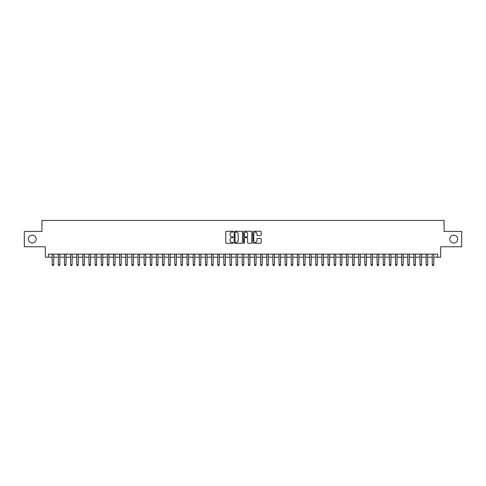 <?xml version="1.0" encoding="UTF-8"?>
<svg xmlns="http://www.w3.org/2000/svg" width="486" height="486" viewBox="0 0 486 486"><rect width="100%" height="100%" fill="white"/><g stroke="black" fill="none" stroke-linecap="round" stroke-linejoin="round"><path stroke-width="0.73" d="M233.189 231.67A0.419 0.419 0 0 0 232.77 231.251L226.379 231.251A0.601 0.601 0 0 0 225.777 231.852L225.777 242.684A0.601 0.601 0 0 0 226.379 243.286L232.77 243.286A0.419 0.419 0 0 0 233.189 242.866A0.419 0.419 0 0 0 232.77 242.441L231.944 242.441A1.926 1.926 0 0 1 230.018 240.515L230.018 239.616A1.926 1.926 0 0 1 231.944 237.69L232.77 237.69A0.419 0.419 0 0 0 233.189 237.265A0.419 0.419 0 0 0 232.77 236.846L231.944 236.846A1.926 1.926 0 0 1 230.018 234.92L230.018 234.021A1.926 1.926 0 0 1 231.944 232.095L232.77 232.095A0.419 0.419 0 0 0 233.189 231.67M449.805 239.106A3.924 3.924 0 0 0 453.73 243.03A3.924 3.924 0 0 0 457.654 239.106A3.924 3.924 0 0 0 453.73 235.181A3.924 3.924 0 0 0 449.805 239.106M28.346 239.106A3.924 3.924 0 0 0 32.27 243.03A3.924 3.924 0 0 0 36.195 239.106A3.924 3.924 0 0 0 32.27 235.181A3.924 3.924 0 0 0 28.346 239.106M260.587 235.491A0.601 0.601 0 0 0 261.189 234.89L261.189 231.852A0.601 0.601 0 0 0 260.587 231.251L253.485 231.251A0.601 0.601 0 0 0 252.884 231.852L252.884 242.684A0.601 0.601 0 0 0 253.485 243.286L260.587 243.286A0.601 0.601 0 0 0 261.189 242.684L261.189 239.015A0.601 0.601 0 0 0 260.587 238.413L257.55 238.413A0.601 0.601 0 0 0 256.948 239.015L256.948 240.831A1.61 1.61 0 0 1 255.338 242.441A1.61 1.61 0 0 1 253.728 240.831L253.728 233.705A1.61 1.61 0 0 1 255.338 232.095A1.61 1.61 0 0 1 256.948 233.705L256.948 234.89A0.601 0.601 0 0 0 257.55 235.491L260.587 235.491M48.363 257.191L48.363 254.129L437.637 254.129L437.637 257.191L440.705 257.191L440.705 246.773L461.7 246.773L461.7 231.445L444.076 231.445L444.076 220.407L41.924 220.407L41.924 231.445L24.3 231.445L24.3 246.773L45.295 246.773L45.295 257.191L52.19 257.191M242.471 231.852A0.601 0.601 0 0 0 241.87 231.251L234.768 231.251A0.601 0.601 0 0 0 234.167 231.852L234.167 242.684A0.601 0.601 0 0 0 234.768 243.286L241.87 243.286A0.601 0.601 0 0 0 242.471 242.684L242.471 231.852M244.13 231.251L251.232 231.251A0.601 0.601 0 0 1 251.833 231.852L251.833 242.684A0.601 0.601 0 0 1 251.232 243.286L248.188 243.286A0.601 0.601 0 0 1 247.587 242.684L247.587 238.292A0.601 0.601 0 0 0 246.985 237.69L244.968 237.69A0.601 0.601 0 0 0 244.367 238.292L244.367 242.866A0.419 0.419 0 0 1 243.948 243.286A0.419 0.419 0 0 1 243.529 242.866L243.529 231.852A0.601 0.601 0 0 1 244.13 231.251M53.727 257.191L58.326 257.191M59.857 257.191L64.456 257.191M65.987 257.191L70.585 257.191M72.116 257.191L76.715 257.191M78.246 257.191L82.845 257.191M84.376 257.191L88.974 257.191M90.505 257.191L95.104 257.191M96.635 257.191L101.234 257.191M102.771 257.191L107.363 257.191M108.9 257.191L113.499 257.191M115.03 257.191L119.629 257.191M121.16 257.191L125.759 257.191M127.289 257.191L131.888 257.191M133.419 257.191L138.018 257.191M139.549 257.191L144.148 257.191M145.679 257.191L150.277 257.191M151.808 257.191L156.407 257.191M157.944 257.191L162.537 257.191M164.074 257.191L168.672 257.191M170.203 257.191L174.802 257.191M176.333 257.191L180.932 257.191M182.463 257.191L187.061 257.191M188.592 257.191L193.191 257.191M194.722 257.191L199.321 257.191M200.852 257.191L205.45 257.191M206.981 257.191L211.58 257.191M213.117 257.191L217.71 257.191M219.247 257.191L223.846 257.191M225.376 257.191L229.975 257.191M231.506 257.191L236.105 257.191M237.636 257.191L242.235 257.191M243.765 257.191L248.364 257.191M249.895 257.191L254.494 257.191M256.025 257.191L260.624 257.191M262.154 257.191L266.753 257.191M268.29 257.191L272.883 257.191M274.42 257.191L279.019 257.191M280.55 257.191L285.148 257.191M286.679 257.191L291.278 257.191M292.809 257.191L297.408 257.191M298.939 257.191L303.537 257.191M305.068 257.191L309.667 257.191M311.198 257.191L315.797 257.191M317.328 257.191L321.926 257.191M323.463 257.191L328.056 257.191M329.593 257.191L334.192 257.191M335.723 257.191L340.322 257.191M341.852 257.191L346.451 257.191M347.982 257.191L352.581 257.191M354.112 257.191L358.711 257.191M360.241 257.191L364.84 257.191M366.371 257.191L370.97 257.191M372.501 257.191L377.1 257.191M378.637 257.191L383.229 257.191M384.766 257.191L389.365 257.191M390.896 257.191L395.495 257.191M397.026 257.191L401.624 257.191M403.155 257.191L407.754 257.191M409.285 257.191L413.884 257.191M415.415 257.191L420.013 257.191M421.544 257.191L426.143 257.191M427.674 257.191L432.273 257.191M433.81 257.191L437.637 257.191M235.431 232.095A0.419 0.419 0 0 0 235.011 232.515L235.011 242.022A0.419 0.419 0 0 0 235.431 242.441L236.305 242.441A1.926 1.926 0 0 0 238.231 240.515L238.231 234.021A1.926 1.926 0 0 0 236.305 232.095L235.431 232.095M247.587 233.736A1.61 1.61 0 0 0 245.977 232.126A1.61 1.61 0 0 0 244.367 233.736L244.367 236.245A0.601 0.601 0 0 0 244.968 236.846L246.985 236.846A0.601 0.601 0 0 0 247.587 236.245L247.587 233.736M53.727 254.129L53.727 264.791L52.19 264.791L52.19 254.129M53.727 264.791L53.266 265.593L52.652 265.593L52.19 264.791M59.857 254.129L59.857 264.791L58.326 264.791L58.326 254.129M59.857 264.791L59.395 265.593L58.782 265.593L58.326 264.791M65.987 254.129L65.987 264.791L64.456 264.791L64.456 254.129M65.987 264.791L65.525 265.593L64.911 265.593L64.456 264.791M72.116 254.129L72.116 264.791L70.585 264.791L70.585 254.129M72.116 264.791L71.655 265.593L71.041 265.593L70.585 264.791M78.246 254.129L78.246 264.791L76.715 264.791L76.715 254.129M78.246 264.791L77.784 265.593L77.177 265.593L76.715 264.791M84.376 254.129L84.376 264.791L82.845 264.791L82.845 254.129M84.376 264.791L83.92 265.593L83.306 265.593L82.845 264.791M90.505 254.129L90.505 264.791L88.974 264.791L88.974 254.129M90.505 264.791L90.05 265.593L89.436 265.593L88.974 264.791M96.635 254.129L96.635 264.791L95.104 264.791L95.104 254.129M96.635 264.791L96.179 265.593L95.566 265.593L95.104 264.791M102.771 254.129L102.771 264.791L101.234 264.791L101.234 254.129M102.771 264.791L102.309 265.593L101.696 265.593L101.234 264.791M108.9 254.129L108.9 264.791L107.363 264.791L107.363 254.129M108.9 264.791L108.439 265.593L107.825 265.593L107.363 264.791M115.03 254.129L115.03 264.791L113.499 264.791L113.499 254.129M115.03 264.791L114.568 265.593L113.955 265.593L113.499 264.791M121.16 254.129L121.16 264.791L119.629 264.791L119.629 254.129M121.16 264.791L120.698 265.593L120.085 265.593L119.629 264.791M127.289 254.129L127.289 264.791L125.759 264.791L125.759 254.129M127.289 264.791L126.828 265.593L126.214 265.593L125.759 264.791M133.419 254.129L133.419 264.791L131.888 264.791L131.888 254.129M133.419 264.791L132.957 265.593L132.35 265.593L131.888 264.791M139.549 254.129L139.549 264.791L138.018 264.791L138.018 254.129M139.549 264.791L139.093 265.593L138.48 265.593L138.018 264.791M145.679 254.129L145.679 264.791L144.148 264.791L144.148 254.129M145.679 264.791L145.223 265.593L144.609 265.593L144.148 264.791M151.808 254.129L151.808 264.791L150.277 264.791L150.277 254.129M151.808 264.791L151.353 265.593L150.739 265.593L150.277 264.791M157.944 254.129L157.944 264.791L156.407 264.791L156.407 254.129M157.944 264.791L157.482 265.593L156.869 265.593L156.407 264.791M164.074 254.129L164.074 264.791L162.537 264.791L162.537 254.129M164.074 264.791L163.612 265.593L162.998 265.593L162.537 264.791M170.203 254.129L170.203 264.791L168.672 264.791L168.672 254.129M170.203 264.791L169.742 265.593L169.128 265.593L168.672 264.791M176.333 254.129L176.333 264.791L174.802 264.791L174.802 254.129M176.333 264.791L175.871 265.593L175.258 265.593L174.802 264.791M182.463 254.129L182.463 264.791L180.932 264.791L180.932 254.129M182.463 264.791L182.001 265.593L181.387 265.593L180.932 264.791M188.592 254.129L188.592 264.791L187.061 264.791L187.061 254.129M188.592 264.791L188.131 265.593L187.523 265.593L187.061 264.791M194.722 254.129L194.722 264.791L193.191 264.791L193.191 254.129M194.722 264.791L194.266 265.593L193.653 265.593L193.191 264.791M200.852 254.129L200.852 264.791L199.321 264.791L199.321 254.129M200.852 264.791L200.396 265.593L199.782 265.593L199.321 264.791M206.981 254.129L206.981 264.791L205.45 264.791L205.45 254.129M206.981 264.791L206.526 265.593L205.912 265.593L205.45 264.791M213.117 254.129L213.117 264.791L211.58 264.791L211.58 254.129M213.117 264.791L212.655 265.593L212.042 265.593L211.58 264.791M219.247 254.129L219.247 264.791L217.71 264.791L217.71 254.129M219.247 264.791L218.785 265.593L218.171 265.593L217.71 264.791M225.376 254.129L225.376 264.791L223.846 264.791L223.846 254.129M225.376 264.791L224.915 265.593L224.301 265.593L223.846 264.791M231.506 254.129L231.506 264.791L229.975 264.791L229.975 254.129M231.506 264.791L231.044 265.593L230.431 265.593L229.975 264.791M237.636 254.129L237.636 264.791L236.105 264.791L236.105 254.129M237.636 264.791L237.174 265.593L236.56 265.593L236.105 264.791M243.765 254.129L243.765 264.791L242.235 264.791L242.235 254.129M243.765 264.791L243.304 265.593L242.696 265.593L242.235 264.791M249.895 254.129L249.895 264.791L248.364 264.791L248.364 254.129M249.895 264.791L249.44 265.593L248.826 265.593L248.364 264.791M256.025 254.129L256.025 264.791L254.494 264.791L254.494 254.129M256.025 264.791L255.569 265.593L254.956 265.593L254.494 264.791M262.154 254.129L262.154 264.791L260.624 264.791L260.624 254.129M262.154 264.791L261.699 265.593L261.085 265.593L260.624 264.791M268.29 254.129L268.29 264.791L266.753 264.791L266.753 254.129M268.29 264.791L267.829 265.593L267.215 265.593L266.753 264.791M274.42 254.129L274.42 264.791L272.883 264.791L272.883 254.129M274.42 264.791L273.958 265.593L273.345 265.593L272.883 264.791M280.55 254.129L280.55 264.791L279.019 264.791L279.019 254.129M280.55 264.791L280.088 265.593L279.474 265.593L279.019 264.791M286.679 254.129L286.679 264.791L285.148 264.791L285.148 254.129M286.679 264.791L286.218 265.593L285.604 265.593L285.148 264.791M292.809 254.129L292.809 264.791L291.278 264.791L291.278 254.129M292.809 264.791L292.347 265.593L291.734 265.593L291.278 264.791M298.939 254.129L298.939 264.791L297.408 264.791L297.408 254.129M298.939 264.791L298.477 265.593L297.869 265.593L297.408 264.791M305.068 254.129L305.068 264.791L303.537 264.791L303.537 254.129M305.068 264.791L304.613 265.593L303.999 265.593L303.537 264.791M311.198 254.129L311.198 264.791L309.667 264.791L309.667 254.129M311.198 264.791L310.742 265.593L310.129 265.593L309.667 264.791M317.328 254.129L317.328 264.791L315.797 264.791L315.797 254.129M317.328 264.791L316.872 265.593L316.258 265.593L315.797 264.791M323.463 254.129L323.463 264.791L321.926 264.791L321.926 254.129M323.463 264.791L323.002 265.593L322.388 265.593L321.926 264.791M329.593 254.129L329.593 264.791L328.056 264.791L328.056 254.129M329.593 264.791L329.131 265.593L328.518 265.593L328.056 264.791M335.723 254.129L335.723 264.791L334.192 264.791L334.192 254.129M335.723 264.791L335.261 265.593L334.647 265.593L334.192 264.791M341.852 254.129L341.852 264.791L340.322 264.791L340.322 254.129M341.852 264.791L341.391 265.593L340.777 265.593L340.322 264.791M347.982 254.129L347.982 264.791L346.451 264.791L346.451 254.129M347.982 264.791L347.52 265.593L346.907 265.593L346.451 264.791M354.112 254.129L354.112 264.791L352.581 264.791L352.581 254.129M354.112 264.791L353.65 265.593L353.043 265.593L352.581 264.791M360.241 254.129L360.241 264.791L358.711 264.791L358.711 254.129M360.241 264.791L359.786 265.593L359.172 265.593L358.711 264.791M366.371 254.129L366.371 264.791L364.84 264.791L364.84 254.129M366.371 264.791L365.915 265.593L365.302 265.593L364.84 264.791M372.501 254.129L372.501 264.791L370.97 264.791L370.97 254.129M372.501 264.791L372.045 265.593L371.432 265.593L370.97 264.791M378.637 254.129L378.637 264.791L377.1 264.791L377.1 254.129M378.637 264.791L378.175 265.593L377.561 265.593L377.1 264.791M384.766 254.129L384.766 264.791L383.229 264.791L383.229 254.129M384.766 264.791L384.305 265.593L383.691 265.593L383.229 264.791M390.896 254.129L390.896 264.791L389.365 264.791L389.365 254.129M390.896 264.791L390.434 265.593L389.821 265.593L389.365 264.791M397.026 254.129L397.026 264.791L395.495 264.791L395.495 254.129M397.026 264.791L396.564 265.593L395.95 265.593L395.495 264.791M403.155 254.129L403.155 264.791L401.624 264.791L401.624 254.129M403.155 264.791L402.694 265.593L402.08 265.593L401.624 264.791M409.285 254.129L409.285 264.791L407.754 264.791L407.754 254.129M409.285 264.791L408.823 265.593L408.216 265.593L407.754 264.791M415.415 254.129L415.415 264.791L413.884 264.791L413.884 254.129M415.415 264.791L414.959 265.593L414.345 265.593L413.884 264.791M421.544 254.129L421.544 264.791L420.013 264.791L420.013 254.129M421.544 264.791L421.089 265.593L420.475 265.593L420.013 264.791M427.674 254.129L427.674 264.791L426.143 264.791L426.143 254.129M427.674 264.791L427.218 265.593L426.605 265.593L426.143 264.791M433.81 254.129L433.81 264.791L432.273 264.791L432.273 254.129M433.81 264.791L433.348 265.593L432.734 265.593L432.273 264.791"/></g></svg>
